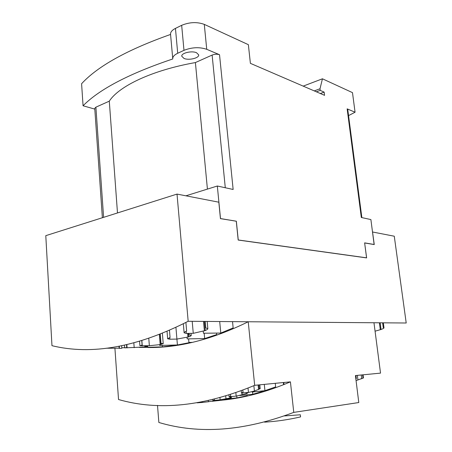 <?xml version="1.0" encoding="UTF-8"?>
<svg xmlns="http://www.w3.org/2000/svg" width="452" height="452" viewBox="0 0 452 452"><rect width="100%" height="100%" fill="white"/><g stroke="black" fill="none" stroke-linecap="round" stroke-linejoin="round"><path stroke-width="0.68" d="M117.486 212.948L109.294 101.163C118.916 86.162 152.126 70.207 195.4 62.568L207.417 189.1M102.372 217.74L94.75 108.356L95.892 107.169L109.294 101.163M195.4 62.568L212.124 55.071C214.751 54.076 217.22 53.963 219.525 54.726L233.142 189.467L217.327 186.009L185.908 195.812M172.743 58.749C172.647 56.743 174.302 54.912 177.709 53.263L183.981 50.336L181.67 25.318L175.449 28.391C172.071 30.126 170.438 32.069 170.545 34.211L172.771 58.969C129.357 73.557 99.451 89.163 83.066 105.774L94.801 109.107M83.066 105.774L81.592 83.722C97.818 66.105 127.481 49.68 170.568 34.442L170.545 34.211M196.53 52.726L198.688 54.861C199.321 58.071 188.902 60.596 184.032 58.449L181.772 56.263C181.088 53.07 191.71 50.494 196.53 52.726M303.19 86.123L322.44 78.795L352.481 92.632L355.069 112.22L347.147 108.859L347.746 109.446L361.866 217.604M347.147 108.859L361.317 217.485L370.894 219.576L374.126 244.504M238.176 239.967L366.578 257.821L364.628 242.871L374.199 244.487M366.578 257.821L238.176 239.972M238.244 239.95L236.345 221.209L220.435 218.632L218.836 202.197L177.02 194.089L45.788 235.661L51.969 345.678C91.575 355.362 136.973 347.232 188.173 321.282L177.02 194.089M220.423 218.553L236.345 221.209M220.497 218.536L217.327 186.009M183.981 50.336C191.914 47.24 199.496 46.895 206.733 49.302L219.525 54.726M181.67 25.318C189.541 22.08 197.078 21.769 204.287 24.38L248.368 44.68L250.391 63.342L324.559 95.344L324.152 92.112L320.327 93.519M322.44 78.795L320.01 88.761L320.214 90.389L316.372 91.812M320.214 90.389L324.152 92.112M320.01 88.761L314.264 90.903M355.069 112.22L348.548 115.61M220.429 218.559L236.26 221.231M364.634 242.899L374.171 244.566M364.64 242.973L366.634 257.911L238.181 240.046L236.289 221.305M372.544 232.012L374.25 244.577L364.685 242.961M188.173 321.282L406.212 323.005L394.274 236.21L372.584 232.006M232.531 321.632L233.147 327.937L220.791 333.051L203.44 333.22L203.27 331.35M220.791 333.051L219.695 321.53M188.608 338.87L188.947 342.723L177.416 344.972L159.72 345.447L159.663 344.684M177.416 344.972L176.918 339.085L169.907 339.209L167.652 338.78L170.054 337.435L169.472 330.468M124.639 347.695L121.786 347.774M147.731 347.3L139.414 347.447M216.581 333.09L216.717 334.565L204.666 338.576L187.173 338.893L187.049 337.435M204.666 338.576L204.18 333.214M173.585 345.074L173.624 345.56L162.392 346.876L144.606 347.39L144.578 347.029M162.392 346.876L162.268 345.379M382.624 322.818L383.262 327.621L383.991 327.841C383.946 328.231 382.957 328.779 381.03 329.497L375.064 331.186M205.208 321.417L205.813 327.999L207.841 328.632C207.83 329.163 206.959 329.807 205.225 330.565L193.264 333.327L186.303 333.395L184.117 332.819C184.128 332.356 184.97 331.762 186.642 331.033L185.902 322.491M160.274 334.333L161.008 343.39L163.223 343.65L160.166 344.593L149.358 345.723L139.905 345.735L142.103 345.057L141.775 340.802M119.43 348.204L106.214 348.221M119.294 346.277L119.441 348.407L121.825 348.294L121.644 345.831M189.004 333.367L189.134 334.904L191.236 335.401C191.219 335.808 190.388 336.299 188.744 336.876L176.918 339.085L175.935 327.497M145.487 345.831L145.527 346.339L147.81 346.458L144.883 346.995L124.65 347.859L126.735 347.515L126.537 344.808M284.506 415.925L300.331 414.783L300.569 416.902C288.32 419.71 276.319 421.456 264.573 422.145M362.583 374.861L362.967 377.9L363.459 377.951L356.063 380.578M283.562 384.714L283.325 382.545M273.748 388.409L273.669 387.641M355.95 375.505L356.334 378.584L355.837 378.765M284.031 384.528L283.811 382.499M246.775 392.624L246.809 392.98L247.747 393.025L246.176 393.72L236.176 396.121L229.096 396.788L230.622 396.189L230.475 394.658M218.548 400.009L208.378 401.749L201.134 402.568L202.541 402.337L202.502 401.896M258.911 384.912L259.29 388.59L260.199 388.686L254.414 391.042L248.459 392.443L241.453 393.031L243.035 392.251L242.837 390.245M230.441 396.76L230.52 397.574L231.492 397.557L229.989 398.02L220.141 399.828L212.965 400.585L214.423 400.206L214.338 399.297M201.134 402.529L197.162 402.839M202.954 402.376L203.988 402.257M263.279 390.844L263.313 391.195L252.798 394.268L239.814 395.483M252.798 394.268L252.572 391.997M235.351 398.088L225.271 399.805L212.09 401.291M225.271 399.805L225.22 399.246M275.268 383.324L275.647 386.906L264.945 390.669L252.092 392.048L252.063 391.731M264.945 390.669L264.296 384.386M247.125 394.901L247.199 395.692L236.927 397.907L223.83 399.291M236.927 397.907L236.746 396.048M217.604 400.687L219.904 400.421M157.505 405.365L158.861 422.479C199.123 434.491 244.091 431.123 293.766 412.382L358.792 402.54L355.436 375.555L380.527 373.12L373.968 322.751L248.227 321.756C212.434 339.379 178.941 347.967 147.747 347.515M220.825 400.314C243.221 398.252 266.42 392.099 290.421 381.855L293.766 412.382M114.91 348.125L118.531 399.528C158.765 411.066 204.151 406.331 254.679 385.319L290.421 381.855M192.439 342.362L188.919 342.446M254.679 385.319L248.227 321.756M95.892 107.169L103.604 217.35M212.124 55.071L225.288 187.749M177.709 53.263L175.449 28.391M206.733 49.302L204.287 24.38M380.313 329.757L379.397 322.796M381.03 329.497L380.149 322.801M186.303 333.395L186.117 331.265M193.264 333.327L192.202 321.315M204.389 330.915L203.524 321.4M205.225 330.565L204.389 321.412M142.278 345.916L141.883 340.774M149.358 345.723L148.798 338.554M160.166 344.593L159.37 334.695M160.94 344.435L160.127 334.395M119.119 348.198L118.983 346.334M169.907 339.209L169.766 337.537M187.93 337.152L187.603 333.384M188.744 336.876L188.439 333.373M127.085 347.899L126.854 344.735M134.193 347.695L133.849 343.04M144.883 346.995L144.793 345.848M145.634 346.904L145.595 346.334M357.944 380.036L357.362 375.369M361.73 378.776L361.255 374.99M230.091 396.799L230.051 396.364M236.176 396.121L235.859 392.828M242.091 394.924L241.916 393.127M246.176 393.72L246.074 392.698M208.378 401.749L208.282 400.715M214.197 400.997L214.152 400.512M218.107 400.37L218.079 400.065M242.425 393.093L242.362 392.5M248.459 392.443L248.035 388.166M254.414 391.042L253.871 385.68M258.572 389.567L258.103 384.991M220.141 399.828L219.954 397.828M226.006 398.884L225.746 396.15M229.989 398.02L229.876 396.822M383.991 327.841L383.33 322.824M184.117 332.819L183.337 323.824M207.841 328.632L207.174 321.428M139.905 345.735L139.578 341.458M163.223 343.65L162.398 333.48M167.652 338.78L167.054 331.531M191.236 335.401L191.055 333.35M124.65 347.859L124.458 345.255M147.81 346.458L147.753 345.769M363.459 377.951L363.063 374.815M229.096 396.788L228.938 395.155M247.747 393.025L247.696 392.522M201.134 402.568L201.1 402.156M241.453 393.031L241.238 390.856M260.199 388.686L259.804 384.827M212.965 400.585L212.881 399.653M231.492 397.557L231.401 396.653"/></g></svg>
